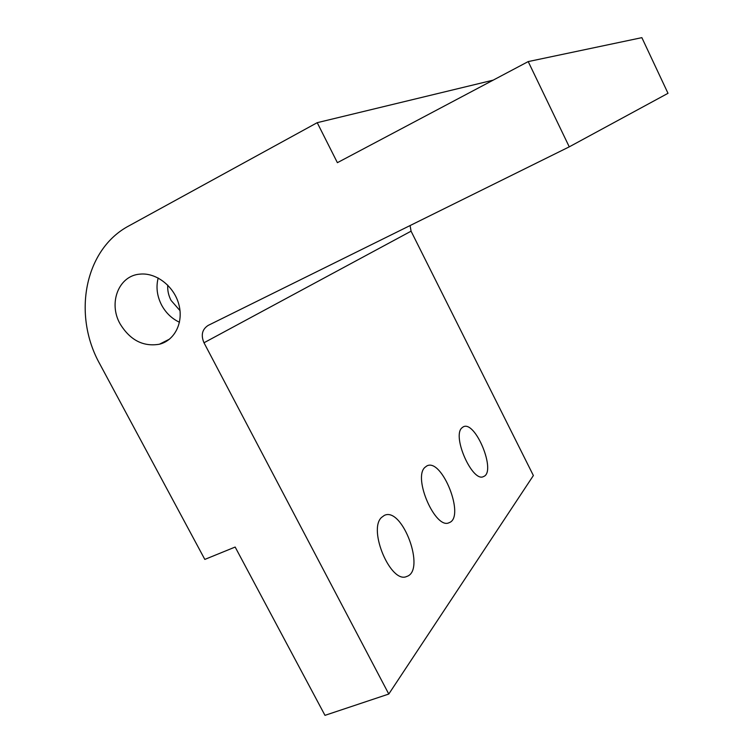 <?xml version="1.0" encoding="UTF-8"?>
<svg xmlns="http://www.w3.org/2000/svg" width="753" height="753" viewBox="0 0 753 753"><rect width="100%" height="100%" fill="white"/><g stroke="black" fill="none" stroke-linecap="round" stroke-linejoin="round"><path stroke-width="1.13" d="M424.814 467.462L426.847 465.928C441.992 457.579 465.57 517.273 449.146 522.676C435.676 530.018 412.842 478.183 424.814 467.462M180.014 310.65L171.053 300.391C168.512 295.477 167.401 290.385 167.75 285.133M179.478 322.246C171.835 318.66 165.867 312.928 161.594 305.059C157.019 296.07 155.88 287.044 158.177 277.989M120.056 323.799C108.103 302.866 118.805 275.419 140.114 274.12C156.276 272.473 174.056 286.3 178.819 304.334C183.779 322.34 174.79 340.431 159.438 344.225C143.183 346.964 130.053 340.158 120.056 323.799M461.758 427.986L463.199 426.885C475.275 419.826 496.726 471.971 483.567 476.536C472.705 482.946 451.932 436.721 461.758 427.986M381.479 517.49L384.303 515.419C402.3 506.232 426.16 570.614 406.742 576.469C391.005 584.215 367.803 529.961 381.479 517.49M528.211 61.586L641.867 37.65L668.005 93.306L569.259 146.844L528.211 61.586L337.391 162.676L317.22 122.673L129.102 225.768C84.449 249.234 72.241 314.876 99.895 364.141L204.816 559.413L235.162 547.045L324.976 715.35L388.783 694.04L203.988 342.766C200.75 335.104 202.143 329.325 208.167 325.409L569.259 146.844M410.084 225.552L411.072 231.18L203.988 342.766M388.783 694.04L533.378 475.538L411.072 231.18M493.168 80.147L317.22 122.673M159.438 344.225L169.613 339.076"/></g></svg>
